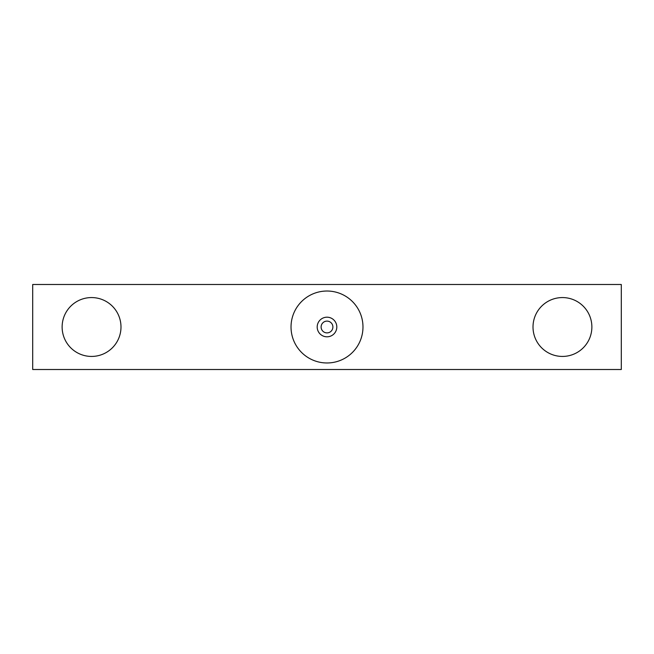 <?xml version="1.0" encoding="UTF-8"?>
<svg xmlns="http://www.w3.org/2000/svg" width="654" height="654" viewBox="0 0 654 654"><rect width="100%" height="100%" fill="white"/><g stroke="black" fill="none" stroke-linecap="round" stroke-linejoin="round"><path stroke-width="0.98" d="M321.114 327A5.886 5.886 0 0 0 329.943 332.101A5.886 5.886 0 0 0 329.943 321.899A5.886 5.886 0 0 0 321.114 327M317.19 327A9.81 9.81 0 0 1 331.905 318.506A9.81 9.81 0 0 1 331.905 335.494A9.81 9.81 0 0 1 317.19 327M291.03 327A35.97 35.97 0 0 1 344.985 295.845A35.97 35.97 0 0 1 344.985 358.155A35.97 35.97 0 0 1 291.03 327M533.01 327A29.43 29.43 0 0 0 577.155 352.49A29.43 29.43 0 0 0 577.155 301.51A29.43 29.43 0 0 0 533.01 327M621.3 284.49L621.3 369.51L32.7 369.51L32.7 284.49L621.3 284.49M120.99 327A29.43 29.43 0 0 1 76.845 352.49A29.43 29.43 0 0 1 76.845 301.51A29.43 29.43 0 0 1 120.99 327"/></g></svg>
